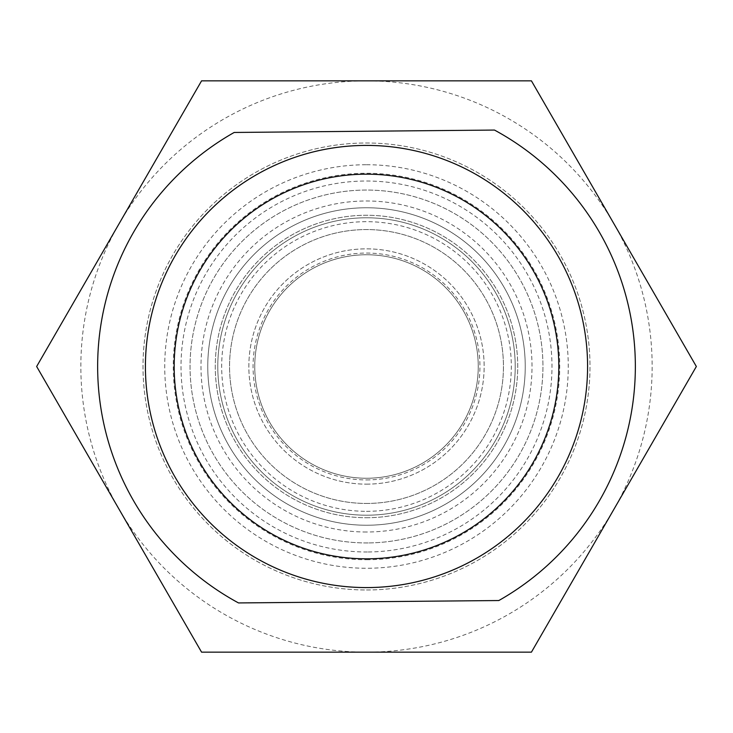 <?xml version="1.0" encoding="UTF-8"?>
<svg xmlns="http://www.w3.org/2000/svg" width="733" height="733" viewBox="0 0 733 733"><rect width="100%" height="100%" fill="white"/><g stroke="black" fill="none" stroke-linecap="round" stroke-linejoin="round"><path stroke-width="0.55" stroke-dasharray="3.67 2.75" d="M201.575 652.159L119.112 509.325A285.659 285.659 0 0 0 366.5 652.159L201.575 652.159M366.5 517.727A151.227 151.227 0 0 0 497.469 290.882A151.227 151.227 0 0 0 235.531 290.882A151.227 151.227 0 0 0 366.5 517.727A151.227 151.227 0 0 0 497.469 290.882A151.227 151.227 0 0 0 235.531 290.882A151.227 151.227 0 0 0 366.5 517.727M366.5 503.452A136.952 136.952 0 0 0 485.099 298.029A136.952 136.952 0 0 0 247.901 298.029A136.952 136.952 0 0 0 366.5 503.452A136.952 136.952 0 0 1 247.901 298.029A136.952 136.952 0 0 1 485.099 298.029A136.952 136.952 0 0 1 366.5 503.452A136.952 136.952 0 0 1 247.901 298.029A136.952 136.952 0 0 1 485.099 298.029A136.952 136.952 0 0 1 366.5 503.452M234.175 132.462L494.482 130.062A268.855 268.855 0 0 1 498.825 600.538L238.518 602.938A268.855 268.855 0 0 1 234.175 132.462M531.425 652.159L366.5 652.159A285.659 285.659 0 0 0 613.888 223.675A285.659 285.659 0 0 0 119.112 223.675A285.659 285.659 0 0 0 119.112 509.325L36.65 366.5L201.575 80.841L531.425 80.841L696.35 366.5L531.425 652.159M366.5 515.207A148.707 148.707 0 0 0 495.288 292.146A148.707 148.707 0 0 0 237.712 292.146A148.707 148.707 0 0 0 366.5 515.207A148.707 148.707 0 0 0 495.288 292.146A148.707 148.707 0 0 0 237.712 292.146A148.707 148.707 0 0 0 366.5 515.207A148.707 148.707 0 0 0 495.288 292.146A148.707 148.707 0 0 0 237.712 292.146A148.707 148.707 0 0 0 366.5 515.207M366.5 478.246A111.746 111.746 0 0 1 269.726 310.627A111.746 111.746 0 0 1 463.274 310.627A111.746 111.746 0 0 1 366.5 478.246A111.746 111.746 0 0 0 463.274 310.627A111.746 111.746 0 0 0 269.726 310.627A111.746 111.746 0 0 0 366.5 478.246A111.746 111.746 0 0 0 463.274 310.627A111.746 111.746 0 0 0 269.726 310.627A111.746 111.746 0 0 0 366.5 478.246M368.278 558.812A192.312 192.312 0 0 0 532.158 268.809A192.312 192.312 0 0 0 199.064 271.888A192.312 192.312 0 0 0 368.278 558.812A192.312 192.312 0 0 0 532.158 268.809A192.312 192.312 0 0 0 199.064 271.888A192.312 192.312 0 0 0 368.278 558.812A192.312 192.312 0 0 0 532.158 268.809A192.312 192.312 0 0 0 199.064 271.888A192.312 192.312 0 0 0 368.278 558.812A192.312 192.312 0 0 0 532.451 269.323A192.312 192.312 0 0 0 199.651 270.853A192.312 192.312 0 0 0 366.5 558.812A192.312 192.312 0 0 0 368.278 558.812A192.312 192.312 0 0 0 532.158 268.809A192.312 192.312 0 0 0 199.064 271.888A192.312 192.312 0 0 0 368.278 558.812A192.312 192.312 0 0 0 532.158 268.809A192.312 192.312 0 0 0 199.064 271.888A192.312 192.312 0 0 0 368.278 558.812M368.543 587.573A221.082 221.082 0 0 0 556.933 254.195A221.082 221.082 0 0 0 174.023 257.732A221.082 221.082 0 0 0 368.543 587.573M366.5 207.76A158.74 158.74 0 0 0 229.026 445.866A158.74 158.74 0 0 0 503.974 445.866A158.74 158.74 0 0 0 366.5 207.76A158.74 158.74 0 0 1 503.974 445.866A158.74 158.74 0 0 1 229.026 445.866A158.74 158.74 0 0 1 366.5 207.76M366.5 558.812A192.312 192.312 0 0 0 533.047 270.34A192.312 192.312 0 0 0 199.953 270.34A192.312 192.312 0 0 0 366.5 558.812M366.5 589.983A223.483 223.483 0 0 0 560.049 254.754A223.483 223.483 0 0 0 172.951 254.754A223.483 223.483 0 0 0 366.5 589.983A223.483 223.483 0 0 0 560.049 254.754A223.483 223.483 0 0 0 172.951 254.754A223.483 223.483 0 0 0 366.5 589.983M366.5 164.733A201.767 201.767 0 0 1 568.258 365.565A201.767 201.767 0 0 1 366.5 568.267A201.767 201.767 0 0 1 164.733 366.5A201.767 201.767 0 0 1 366.5 164.733M368.131 542.933A176.433 176.433 0 0 1 212.891 279.694A176.433 176.433 0 0 1 518.478 276.872A176.433 176.433 0 0 1 368.131 542.933A176.433 176.433 0 0 0 518.478 276.872A176.433 176.433 0 0 0 212.891 279.694A176.433 176.433 0 0 0 368.131 542.933A176.433 176.433 0 0 0 518.478 276.872A176.433 176.433 0 0 0 212.891 279.694A176.433 176.433 0 0 0 368.131 542.933M366.5 511.322A144.822 144.822 0 0 0 491.916 294.089A144.822 144.822 0 0 0 241.084 294.089A144.822 144.822 0 0 0 366.5 511.322M366.5 532.011A165.511 165.511 0 0 1 223.162 283.744A165.511 165.511 0 0 1 509.838 283.744A165.511 165.511 0 0 1 366.5 532.011M366.5 479.923A113.423 113.423 0 0 0 464.731 309.784A113.423 113.423 0 0 0 268.269 309.784A113.423 113.423 0 0 0 366.5 479.923M366.5 484.147A117.647 117.647 0 0 0 468.387 307.677A117.647 117.647 0 0 0 264.613 307.677A117.647 117.647 0 0 0 366.5 484.147A117.647 117.647 0 0 1 264.613 307.677A117.647 117.647 0 0 1 468.387 307.677A117.647 117.647 0 0 1 366.5 484.147M368.287 559.728A193.237 193.237 0 0 1 198.267 271.43A193.237 193.237 0 0 1 532.955 268.342A193.237 193.237 0 0 1 368.287 559.728M368.213 551.976A185.476 185.476 0 0 0 526.267 272.282A185.476 185.476 0 0 0 205.02 275.251A185.476 185.476 0 0 0 368.213 551.976"/><path stroke-width="1.1" d="M36.65 366.5L201.575 652.159L531.425 652.159L696.35 366.5L531.425 80.841L201.575 80.841L36.65 366.5M368.278 558.812A192.312 192.312 0 0 0 532.158 268.809A192.312 192.312 0 0 0 199.064 271.888A192.312 192.312 0 0 0 368.278 558.812M368.543 587.573A221.082 221.082 0 0 0 556.933 254.195A221.082 221.082 0 0 0 174.023 257.732A221.082 221.082 0 0 0 368.543 587.573M498.825 600.538A268.855 268.855 0 0 0 494.482 130.062L234.175 132.462A268.855 268.855 0 0 0 238.518 602.938L498.825 600.538"/></g></svg>
